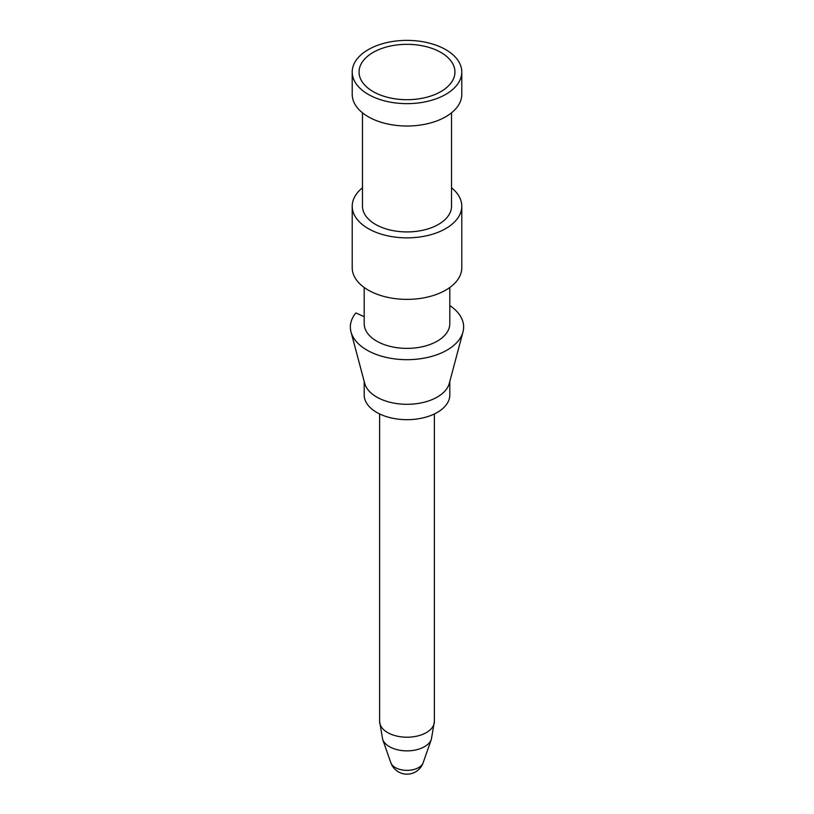 <?xml version="1.0" encoding="UTF-8"?>
<svg xmlns="http://www.w3.org/2000/svg" width="814" height="814" viewBox="0 0 814 814"><rect width="100%" height="100%" fill="white"/><g stroke="black" fill="none" stroke-linecap="round" stroke-linejoin="round"><path stroke-width="1.22" d="M453.001 79.803A47.945 27.676 0 0 0 420.502 45.452A47.945 27.676 0 0 0 360.999 64.214A47.945 27.676 0 0 0 363.237 83.313A47.945 27.676 0 0 0 407 99.695A47.945 27.676 0 0 0 450.763 83.313A47.945 27.676 0 0 0 453.001 79.803M459.574 80.922A54.792 31.634 0 0 0 461.792 72.008A54.792 31.634 0 0 0 414.794 40.7A54.792 31.634 0 0 0 354.426 63.105A54.792 31.634 0 0 0 352.208 72.008A54.792 31.634 0 0 0 399.206 103.327A54.792 31.634 0 0 0 459.574 80.922M352.208 72.008L352.208 94.383A54.792 31.634 0 0 0 399.206 125.692A54.792 31.634 0 0 0 459.574 103.286A54.792 31.634 0 0 0 461.792 94.383L461.792 72.008M362.484 112.82L362.484 206.227A44.516 25.702 0 0 0 400.671 231.664A44.516 25.702 0 0 0 449.715 213.461A44.516 25.702 0 0 0 451.516 206.227L451.516 112.82M362.484 187.78A54.792 31.634 0 0 0 354.426 197.324A54.792 31.634 0 0 0 352.208 206.227A54.792 31.634 0 0 0 399.206 237.535A54.792 31.634 0 0 0 459.574 215.13A54.792 31.634 0 0 0 461.792 206.227A54.792 31.634 0 0 0 451.516 187.78M352.208 206.227L352.208 267.745A54.792 31.634 0 0 0 399.206 299.053A54.792 31.634 0 0 0 459.574 276.648A54.792 31.634 0 0 0 461.792 267.745L461.792 206.227M364.194 287.484L364.194 323.667A42.806 24.715 0 0 0 400.915 348.127A42.806 24.715 0 0 0 448.076 330.616A42.806 24.715 0 0 0 449.806 323.667L449.806 287.484M462.983 331.949A56.644 32.702 0 0 1 461.345 336.192A56.644 32.702 180 0 1 403.235 359.605A56.644 32.702 180 0 1 351.017 331.949L364.692 383.333A42.806 24.715 0 0 0 404.151 404.243A42.806 24.715 0 0 0 448.076 386.538A42.806 24.715 0 0 0 449.308 383.333L462.983 331.949A56.644 32.702 0 0 0 449.806 305.565M364.194 381.471L364.194 394.963A42.806 24.715 0 0 0 400.915 419.424A42.806 24.715 0 0 0 448.076 401.923A42.806 24.715 0 0 0 449.806 394.963L449.806 381.471M351.017 331.949A56.644 32.702 180 0 1 352.655 317.775A56.644 32.702 0 0 1 355.85 312.942L364.194 316.697M423.158 762.728A17.125 17.125 0 0 1 390.842 762.728A16.483 9.514 0 0 0 406.298 770.349A16.483 9.514 0 0 0 422.822 763.522A16.483 9.514 0 0 0 423.158 762.728L431.349 739.366L434.391 721.397L434.391 413.95M390.842 762.728L382.651 739.366L379.609 721.397A27.391 15.812 0 0 0 403.103 737.046A27.391 15.812 0 0 0 433.292 725.844A27.391 15.812 0 0 0 434.391 721.397M382.651 739.366A24.847 14.347 0 0 0 405.942 750.854A24.847 14.347 0 0 0 430.84 740.557A24.847 14.347 0 0 0 431.349 739.366M379.609 721.397L379.609 413.95"/></g></svg>
